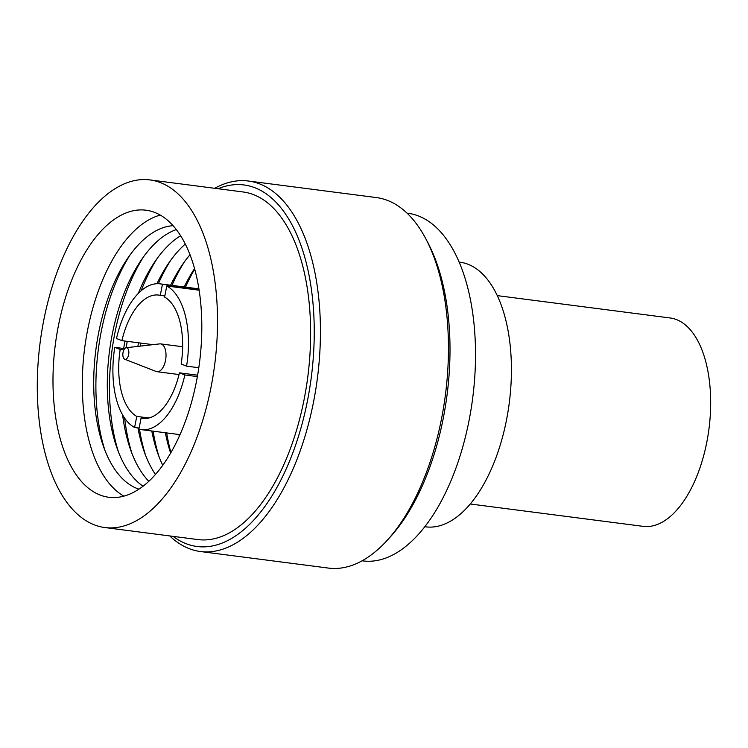 <?xml version="1.0" encoding="UTF-8"?>
<svg xmlns="http://www.w3.org/2000/svg" width="748" height="748" viewBox="0 0 748 748"><rect width="100%" height="100%" fill="white"/><g stroke="black" fill="none" stroke-linecap="round" stroke-linejoin="round"><path stroke-width="1.12" d="M470.286 504.002L643.177 526.358A105.066 52.734 -82.6 0 0 706.851 441.946A105.066 52.734 -82.6 0 0 670.124 317.975L497.233 295.619M138.988 489.164A133.424 66.974 97.4 0 1 98.568 333.122A133.424 66.974 97.4 0 1 173.05 225.7M160.231 215.087A144.738 72.65 -82.6 0 0 87.563 330.27A144.738 72.65 -82.6 0 0 123.888 496.167M130.087 254.853A144.738 72.65 -82.6 0 0 101.148 332.028A144.738 72.65 -82.6 0 0 104.842 450.044M196.546 380.984A144.738 72.65 -82.6 0 0 145.963 210.197A144.738 72.65 -82.6 0 0 58.251 326.483A144.738 72.65 -82.6 0 0 108.843 497.27A144.738 72.65 -82.6 0 0 196.546 380.984M143.092 486.228A133.424 66.974 97.4 0 1 112.144 334.88A133.424 66.974 97.4 0 1 176.276 229.58M43.665 320.733A175.266 87.974 -82.6 0 0 104.926 527.555A175.266 87.974 -82.6 0 0 211.132 386.735A175.266 87.974 -82.6 0 0 149.871 179.913A175.266 87.974 -82.6 0 0 43.665 320.733M104.926 527.555L198.033 539.589A175.266 87.974 -82.6 0 0 304.249 398.778A175.266 87.974 -82.6 0 0 242.988 191.956L149.871 179.913M143.663 256.611A144.738 72.65 -82.6 0 0 114.725 333.786A144.738 72.65 -82.6 0 0 118.418 451.801M173.115 536.372A182.278 91.49 -82.6 0 0 307.596 400.096A182.278 91.49 -82.6 0 0 218.061 188.73M138.324 293.366A133.424 66.974 97.4 0 1 180.595 235.77M148.833 481.347A133.424 66.974 97.4 0 1 122.616 414.897M123.701 348.503A133.424 66.974 97.4 0 1 124.907 341.041M214.695 188.3A186.804 93.762 97.4 0 1 248.345 181.016A186.804 93.762 97.4 0 1 313.636 401.452A186.804 93.762 97.4 0 1 200.436 551.528A186.804 93.762 97.4 0 1 169.749 535.933M200.436 551.528L328.466 568.087A186.804 93.762 -82.6 0 0 386.875 540.673A186.804 93.762 -82.6 0 0 441.666 418.001A186.804 93.762 -82.6 0 0 425.893 238.939A186.804 93.762 -82.6 0 0 376.375 197.575L248.345 181.016M157.239 258.359A144.738 72.65 -82.6 0 0 141.12 290.748M127.235 341.34A144.738 72.65 -82.6 0 0 126.206 347.736A5.853 2.936 97.4 0 1 126.954 347.82A5.853 2.936 97.4 0 1 128.647 354.627A5.853 2.936 97.4 0 1 124.748 359.246A5.853 2.936 97.4 0 1 122.934 353.149A5.853 2.936 97.4 0 1 126.234 347.726L159.745 343.884A14.025 7.041 97.4 0 1 160.624 343.893A14.025 7.041 97.4 0 1 161.484 344.117A14.025 7.041 97.4 0 1 165.673 359.573A14.025 7.041 97.4 0 1 157.024 371.7A14.025 7.041 97.4 0 1 156.182 371.485A14.025 7.041 97.4 0 1 156.164 371.476M124.645 418.132A144.738 72.65 -82.6 0 0 132.003 453.559M425.893 238.939L427.987 242.922A182.278 91.49 97.4 0 1 443.386 417.655A182.278 91.49 97.4 0 1 389.923 537.354L386.875 540.673M156.921 283.716A133.424 66.974 97.4 0 1 185.27 244.082M155.481 474.494A133.424 66.974 97.4 0 1 137.941 427.912M137.875 346.389A133.424 66.974 97.4 0 1 138.483 342.799M362.107 560.804L362.92 560.907A175.266 87.974 -82.6 0 0 469.136 420.096A175.266 87.974 -82.6 0 0 407.866 213.274L407.062 213.171M170.815 260.117A144.738 72.65 -82.6 0 0 158.352 283.707M140.811 343.098A144.738 72.65 -82.6 0 0 140.306 346.118M139.521 429.324A144.738 72.65 -82.6 0 0 145.579 455.317M170.619 285.212A133.424 66.974 97.4 0 1 189.992 254.806M162.774 465.331A133.424 66.974 97.4 0 1 151.769 430.998M424.855 526.732L425.706 526.844A133.424 66.974 -82.6 0 0 506.564 419.637A133.424 66.974 -82.6 0 0 459.927 262.193L459.076 262.081M184.401 261.875A144.738 72.65 -82.6 0 0 171.965 285.39M153.116 431.166A144.738 72.65 -82.6 0 0 159.156 457.065M184.195 286.97A133.424 66.974 97.4 0 1 194.527 268.607M170.666 453.129A133.424 66.974 97.4 0 1 165.345 432.746M194.658 269.112A144.738 72.65 -82.6 0 0 185.541 287.139M166.692 432.924A144.738 72.65 -82.6 0 0 170.927 452.68M197.781 288.719A133.424 66.974 97.4 0 1 198.594 287.054M179.296 436.327A133.424 66.974 97.4 0 1 178.931 434.504M152.957 344.669L121.896 340.649L116.482 338.517A73.5 36.895 -82.6 0 1 160.1 283.847L198.893 288.868M164.822 295.956L160.278 295.366A62.187 31.22 -82.6 0 0 158.651 295.067A62.187 31.22 -82.6 0 0 121.896 340.649M181.166 364.005A62.187 31.22 -82.6 0 0 164.607 297.068L166.757 286.007A73.5 36.895 -82.6 0 1 186.579 366.146L181.166 364.005M197.612 375.187L179.455 372.841L184.868 374.972L197.369 376.59M144.355 418.543L141.073 418.123A62.187 31.22 -82.6 0 0 142.7 418.422A62.187 31.22 -82.6 0 0 179.455 372.841M148.964 418.001L136.753 416.421L134.603 427.482L139.137 428.062M123.859 349.952L120.185 349.475A62.187 31.22 -82.6 0 0 136.753 416.421M199.099 290.196L166.757 286.007M198.921 289.027L162.428 284.305L160.278 295.366M198.809 367.726L186.579 366.146M162.428 284.305A73.5 36.895 -82.6 0 0 160.1 283.847M184.868 374.972A73.5 36.895 -82.6 0 1 141.25 429.633A73.5 36.895 -82.6 0 1 138.922 429.184L141.073 418.123M124.729 348.633L114.771 347.343L120.185 349.475M114.771 347.343A73.5 36.895 -82.6 0 0 134.603 427.482M124.748 359.246A5.853 2.936 97.4 0 1 124.738 359.236L156.182 371.485M141.25 429.633L180.044 434.653M160.624 343.893L182.634 346.735M157.024 371.7L179.043 374.552"/></g></svg>
